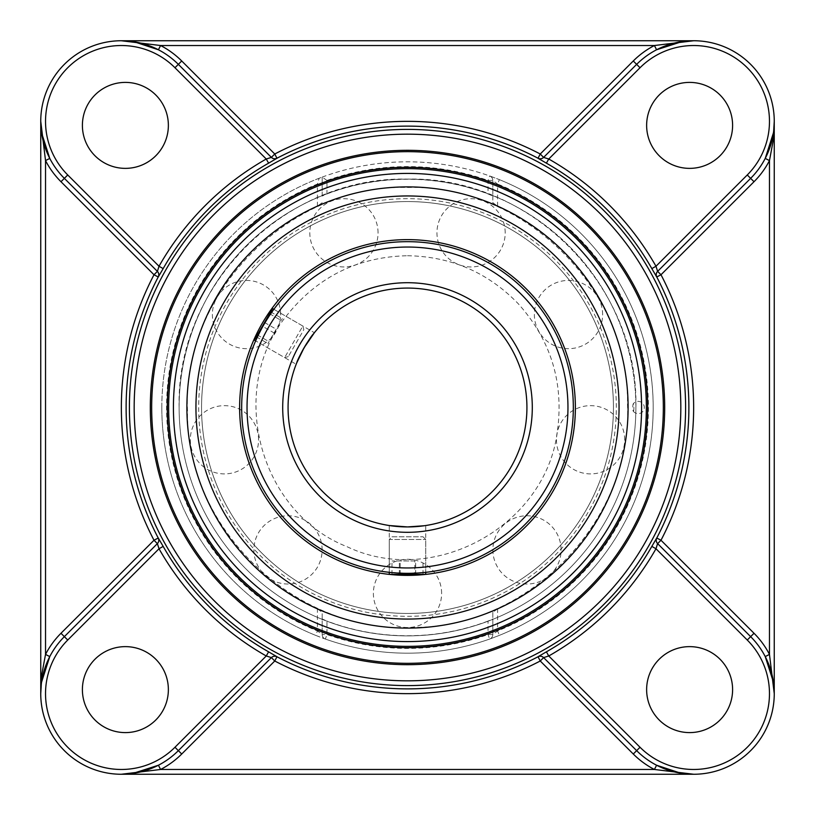 <?xml version="1.0" encoding="UTF-8"?>
<svg xmlns="http://www.w3.org/2000/svg" width="815" height="815" viewBox="0 0 815 815"><rect width="100%" height="100%" fill="white"/><g stroke="black" fill="none" stroke-linecap="round" stroke-linejoin="round"><path stroke-width="0.61" stroke-dasharray="4.08 3.06" d="M407.5 151.661A255.839 255.839 0 0 0 185.942 535.414A255.839 255.839 0 0 0 629.058 535.414A255.839 255.839 0 0 0 407.5 151.661M41.585 132.916L40.75 121.354L40.75 693.647L41.585 682.084M64.354 178.353A80.604 80.604 0 0 1 49.766 158.405M656.595 765.234A80.604 80.604 0 0 1 636.647 750.646M132.916 773.415L121.354 774.25A80.604 80.604 0 0 1 40.75 693.647M271.273 657.715L178.353 750.646A80.604 80.604 0 0 1 158.405 765.234M49.766 656.595A80.604 80.604 0 0 1 64.354 636.647M773.415 682.084L774.25 693.647A80.604 80.604 0 0 1 693.647 774.25L121.354 774.25M750.646 636.647A80.604 80.604 0 0 1 765.234 656.595M158.405 49.766A80.604 80.604 0 0 1 178.353 64.354M682.084 41.585L693.647 40.75A80.604 80.604 0 0 1 774.25 121.354L773.415 132.916M636.647 64.354A80.604 80.604 0 0 1 656.595 49.766M765.234 158.405A80.604 80.604 0 0 1 750.646 178.353M322.19 202.731L317.412 206.134A220.6 220.6 0 0 0 317.412 608.866L322.19 612.269L322.19 634.549L322.19 618.962L326.968 621.061L326.968 634.549L325.379 639.052A4.778 4.778 0 0 1 322.19 634.549L326.968 634.549A240.904 240.904 0 0 0 488.032 634.549L492.81 634.549L497.588 630.932A240.904 240.904 0 0 0 497.588 184.068L499.371 179.636L489.621 175.948A4.778 4.778 0 0 1 492.81 180.451L492.81 196.038L488.032 193.939L488.032 180.451L489.621 175.948A4.778 4.778 0 0 1 492.81 180.451L488.032 180.451A240.904 240.904 0 0 0 326.968 180.451L326.968 193.939L322.19 196.038L322.19 177.1L322.19 196.038M326.968 180.451L322.19 177.1L319.134 178.261L317.412 184.068L322.19 184.068M317.412 206.134L317.412 184.068A240.904 240.904 0 0 0 317.412 630.932L315.629 635.364A245.682 245.682 0 0 1 319.134 178.261M497.588 206.134L497.588 184.068L492.81 180.451L492.81 202.731L497.588 206.134A220.6 220.6 0 0 1 497.588 608.866L497.588 630.932L499.371 635.364L489.621 639.052A245.682 245.682 0 0 1 325.379 639.052A4.778 4.778 0 0 1 322.19 634.549L317.412 630.932L317.412 608.866M497.588 608.866L492.81 612.269L492.81 634.549A4.778 4.778 0 0 1 489.621 639.052L488.032 634.549L488.032 621.061L492.81 618.962L492.81 634.549A4.778 4.778 0 0 1 489.621 639.052M499.371 179.636A245.682 245.682 0 0 1 499.371 635.364M315.629 635.364L325.379 639.052M322.19 177.1A245.682 245.682 0 0 1 489.621 175.948M322.19 618.962L322.19 612.269M161.818 407.5A245.682 245.682 0 0 0 530.341 620.266A245.682 245.682 0 0 0 530.341 194.734A245.682 245.682 0 0 0 161.818 407.5M488.032 621.061A228.241 228.241 0 0 1 326.968 621.061M492.81 612.269L492.81 618.962M492.81 196.038L492.81 202.731M186.9 407.5A220.6 220.6 0 0 0 621.753 460.027A220.6 220.6 0 0 0 485.332 201.091A220.6 220.6 0 0 0 186.9 407.5M326.968 193.939A228.241 228.241 0 0 1 488.032 193.939M168.644 407.5A238.856 238.856 0 0 0 526.928 614.357A238.856 238.856 0 0 0 526.928 200.643A238.856 238.856 0 0 0 168.644 407.5A238.856 238.856 0 0 0 526.928 614.357A238.856 238.856 0 0 0 526.928 200.643A238.856 238.856 0 0 0 168.644 407.5M82.397 125.388A42.991 42.991 0 0 0 125.388 168.369A42.991 42.991 0 0 0 168.369 125.388A42.991 42.991 0 0 0 125.388 82.397A42.991 42.991 0 0 0 82.397 125.388M689.612 82.397A42.991 42.991 0 0 0 646.631 125.388A42.991 42.991 0 0 0 689.612 168.369A42.991 42.991 0 0 0 732.604 125.388A42.991 42.991 0 0 0 689.612 82.397M732.604 689.612A42.991 42.991 0 0 0 689.612 646.631A42.991 42.991 0 0 0 646.631 689.612A42.991 42.991 0 0 0 689.612 732.604A42.991 42.991 0 0 0 732.604 689.612M125.388 646.631A42.991 42.991 0 0 0 82.397 689.612A42.991 42.991 0 0 0 125.388 732.604A42.991 42.991 0 0 0 168.369 689.612A42.991 42.991 0 0 0 125.388 646.631M774.25 121.354L774.25 693.647M693.647 40.75L121.354 40.75A80.604 80.604 0 0 0 40.75 121.354M407.5 241.668A165.832 165.832 0 0 0 241.668 407.5A165.832 165.832 0 0 0 407.5 573.332A165.832 165.832 0 0 0 573.332 407.5A165.832 165.832 0 0 0 407.5 241.668A165.832 165.832 0 0 1 573.332 407.5A165.832 165.832 0 0 1 407.5 573.332A165.832 165.832 0 0 1 241.668 407.5A165.832 165.832 0 0 1 407.5 241.668M407.5 573.332A165.832 165.832 0 0 1 263.887 324.584A165.832 165.832 0 0 1 551.113 324.584A165.832 165.832 0 0 1 407.5 573.332L389.275 572.334L407.5 573.332L425.725 572.334L407.5 573.332A165.832 165.832 0 0 0 551.113 324.584A165.832 165.832 0 0 0 263.887 324.584A165.832 165.832 0 0 0 407.5 573.332A165.832 165.832 0 0 0 551.113 324.584A165.832 165.832 0 0 0 263.887 324.584A165.832 165.832 0 0 0 407.5 573.332A165.832 165.832 0 0 0 551.113 324.584A165.832 165.832 0 0 0 263.887 324.584A165.832 165.832 0 0 0 407.5 573.332A165.832 165.832 0 0 0 551.113 324.584A165.832 165.832 0 0 0 263.887 324.584A165.832 165.832 0 0 0 407.5 573.332M311.116 336.972A119.428 119.428 0 0 0 300.755 353.934M424.33 525.736L425.725 525.532L424.33 525.736M391.964 536.779L423.036 536.779L391.964 536.779L389.275 539.459L425.725 539.459L389.275 539.459L389.275 572.334L389.275 525.532L390.67 525.736M296.691 362.96L296.171 364.264L296.691 362.96M313.52 333.804L314.396 332.703L273.86 309.303L263.887 324.584L255.645 340.864L263.887 324.584L273.86 309.303L302.844 326.041L284.629 357.602L302.844 326.041L303.832 329.708L288.296 356.613L303.832 329.708M407.5 613.451A205.951 205.951 0 0 0 613.451 407.5A205.951 205.951 0 0 0 407.5 201.55A205.951 205.951 0 0 0 201.55 407.5A205.951 205.951 0 0 0 407.5 613.451A205.951 205.951 0 0 0 585.853 304.525A205.951 205.951 0 0 0 229.147 304.525A205.951 205.951 0 0 0 407.5 613.451A205.951 205.951 0 0 0 585.853 304.525A205.951 205.951 0 0 0 229.147 304.525A205.951 205.951 0 0 0 407.5 613.451A205.951 205.951 0 0 1 201.55 407.5A205.951 205.951 0 0 1 407.5 201.55A205.951 205.951 0 0 1 613.451 407.5A205.951 205.951 0 0 1 407.5 613.451M633.347 411.239A3.739 0.55 -90 0 0 633.907 407.5A3.739 0.55 -90 0 0 633.245 403.832A3.739 0.55 -90 0 0 632.797 407.5A3.739 0.55 -90 0 0 633.245 411.168A3.739 0.55 -90 0 0 633.347 411.239M407.5 628.1A220.6 220.6 0 0 0 598.546 297.2A220.6 220.6 0 0 0 216.454 297.2A220.6 220.6 0 0 0 407.5 628.1M179.117 407.5C175.979 285.464 285.464 175.979 407.5 179.117C529.536 175.979 639.021 285.464 635.883 407.5A228.383 228.383 0 0 0 407.5 179.117A228.383 228.383 0 0 0 179.117 407.5A228.383 228.383 0 0 0 407.5 635.883A228.383 228.383 0 0 0 635.883 407.5M425.725 574.392L389.275 574.392M407.5 616.323A208.823 208.823 0 0 0 588.349 303.088A208.823 208.823 0 0 0 226.651 303.088A208.823 208.823 0 0 0 407.5 616.323A208.823 208.823 0 0 0 588.349 303.088A208.823 208.823 0 0 0 226.651 303.088A208.823 208.823 0 0 0 407.5 616.323M407.5 619.064A211.564 211.564 0 0 0 590.712 301.723A211.564 211.564 0 0 0 224.288 301.723A211.564 211.564 0 0 0 407.5 619.064A211.564 211.564 0 0 0 590.712 301.723A211.564 211.564 0 0 0 224.288 301.723A211.564 211.564 0 0 0 407.5 619.064A211.564 211.564 0 0 0 590.712 301.723A211.564 211.564 0 0 0 224.288 301.723A211.564 211.564 0 0 0 407.5 619.064M407.5 575.38A167.88 167.88 0 0 0 552.886 323.555A167.88 167.88 0 0 0 262.114 323.555A167.88 167.88 0 0 0 407.5 575.38A167.88 167.88 0 0 0 552.886 323.555A167.88 167.88 0 0 0 262.114 323.555A167.88 167.88 0 0 0 407.5 575.38A167.88 167.88 0 0 0 552.886 323.555A167.88 167.88 0 0 0 262.114 323.555A167.88 167.88 0 0 0 407.5 575.38M414.825 560.954L391.995 560.954L414.825 560.954L414.825 574.392L391.995 574.392L414.825 574.392M423.005 574.392L423.005 560.954M415.681 574.392L415.681 560.954M400.175 574.392L400.175 560.954M391.995 574.392L391.995 560.954M399.319 574.392L399.319 560.954M254.372 340.13L272.597 308.569M274.044 332.928L282.306 318.614L267.931 343.522L274.044 332.928L262.41 326.214L256.297 336.809L270.672 311.901L262.41 326.214M269.602 313.765L281.236 320.478M270.672 311.901L282.306 318.614M264.559 322.495L276.193 329.209M257.367 334.945L269.001 341.658M256.297 336.809L267.931 343.522M407.5 532.307A124.807 124.807 0 0 1 299.421 345.102A124.807 124.807 0 0 1 515.579 345.102A124.807 124.807 0 0 1 407.5 532.307M407.5 567.963A160.463 160.463 0 0 0 546.468 327.273A160.463 160.463 0 0 0 268.532 327.273A160.463 160.463 0 0 0 407.5 567.963M693.647 774.25L680.922 773.241M121.354 40.75L134.078 41.759M488.083 193.807A228.383 228.383 0 0 0 182.153 444.562A228.383 228.383 0 0 0 552.275 584.131A228.383 228.383 0 0 0 488.083 193.807M407.5 255.727C450.97 256.45 487.849 272.404 518.136 303.608C550.899 340.099 563.99 382.643 557.399 431.237C545.836 526.072 433.498 587.839 347.221 546.784C258.243 512.003 226.366 387.828 287.583 314.478C318.492 276.407 358.468 256.827 407.5 255.727M288.296 356.613L284.629 357.602L255.645 340.864L296.171 364.264M423.036 536.779L425.725 539.459L425.725 572.334L425.725 525.532M633.245 411.168A6.143 6.143 0 0 0 644.308 407.5A6.143 6.143 0 0 0 633.245 403.832M407.5 187.481C523.016 183.946 629.7 289.091 627.489 404.046C633.306 518.87 529.974 627.316 414.407 627.407C296.558 634.895 185.046 528.344 187.511 410.954C181.358 293.706 289.468 183.701 407.5 187.481M258.559 439.784A34.118 34.118 0 0 0 224.431 405.656A34.118 34.118 0 0 0 190.313 439.784A34.118 34.118 0 0 0 224.431 473.902A34.118 34.118 0 0 0 258.559 439.784M378.048 232.815A34.118 34.118 0 0 0 343.92 198.697A34.118 34.118 0 0 0 309.802 232.815A34.118 34.118 0 0 0 343.92 266.943A34.118 34.118 0 0 0 378.048 232.815M602.611 314.549A34.118 34.118 0 0 0 568.483 280.431A34.118 34.118 0 0 0 534.365 314.549A34.118 34.118 0 0 0 568.483 348.677A34.118 34.118 0 0 0 602.611 314.549M561.107 549.901A34.118 34.118 0 0 0 526.989 515.783A34.118 34.118 0 0 0 492.871 549.901A34.118 34.118 0 0 0 526.989 584.029A34.118 34.118 0 0 0 561.107 549.901M441.618 593.391A34.118 34.118 0 0 0 407.5 559.273A34.118 34.118 0 0 0 373.382 593.391A34.118 34.118 0 0 0 407.5 627.519A34.118 34.118 0 0 0 441.618 593.391M624.687 439.784A34.118 34.118 0 0 0 590.569 405.656A34.118 34.118 0 0 0 556.441 439.784A34.118 34.118 0 0 0 590.569 473.902A34.118 34.118 0 0 0 624.687 439.784M505.198 232.815A34.118 34.118 0 0 0 471.08 198.697A34.118 34.118 0 0 0 436.952 232.815A34.118 34.118 0 0 0 471.08 266.943A34.118 34.118 0 0 0 505.198 232.815M280.635 314.549A34.118 34.118 0 0 0 246.517 280.431A34.118 34.118 0 0 0 212.389 314.549A34.118 34.118 0 0 0 246.517 348.677A34.118 34.118 0 0 0 280.635 314.549M322.129 549.901A34.118 34.118 0 0 0 288.011 515.783A34.118 34.118 0 0 0 253.893 549.901A34.118 34.118 0 0 0 288.011 584.029A34.118 34.118 0 0 0 322.129 549.901"/><path stroke-width="1.22" d="M407.5 151.661A255.839 255.839 0 0 1 629.058 535.414A255.839 255.839 0 0 1 185.942 535.414A255.839 255.839 0 0 1 407.5 151.661M407.5 150.317A257.183 257.183 0 0 0 184.771 536.087A257.183 257.183 0 0 0 630.229 536.087A257.183 257.183 0 0 0 407.5 150.317M167.299 407.5A240.201 240.201 0 0 0 527.6 615.519A240.201 240.201 0 0 0 527.6 199.481A240.201 240.201 0 0 0 167.299 407.5M168.644 407.5A238.856 238.856 0 0 1 526.928 200.643A238.856 238.856 0 0 1 526.928 614.357A238.856 238.856 0 0 1 168.644 407.5M682.084 41.585L656.595 49.766L654.404 45.528L693.647 40.75L121.354 40.75L160.596 45.528L654.404 45.528A85.381 85.381 0 0 0 633.275 60.982L540.243 154.004L538.032 158.232A281.369 281.369 0 0 0 276.968 158.232L274.757 154.004L271.375 157.387A4.778 4.778 135 0 0 276.968 158.232L276.998 158.263A4.778 4.778 135 0 1 271.405 157.407L178.353 64.354L271.375 157.387L266.25 159.017A285.821 285.821 0 0 0 159.017 266.25L157.407 271.405L64.354 178.353L60.982 181.725A85.381 85.381 0 0 1 45.528 160.596L40.75 121.354L40.75 693.647L41.922 673.771L45.528 654.404L45.528 160.596L49.766 158.405L41.585 132.916M132.916 773.415L158.405 765.234L160.596 769.472A85.381 85.381 0 0 0 181.725 754.018L274.757 660.996L276.968 656.768A281.369 281.369 0 0 0 538.032 656.768L540.243 660.996L543.625 657.613A4.778 4.778 -45 0 0 538.032 656.768L538.002 656.737A4.778 4.778 -45 0 1 543.595 657.593L548.75 655.983A285.821 285.821 0 0 0 655.983 548.75L657.593 543.595L750.646 636.647A80.604 80.604 0 0 1 750.646 750.646A80.604 80.604 0 0 1 636.647 750.646L543.625 657.613L636.647 750.646L633.275 754.018A85.381 85.381 0 0 0 654.404 769.472L656.595 765.234L680.922 773.241L693.647 774.25L654.404 769.472L160.596 769.472L121.354 774.25L693.647 774.25M41.585 682.084L49.766 656.595L45.528 654.404A85.381 85.381 0 0 1 60.982 633.275L154.004 540.243L158.232 538.032A281.369 281.369 0 0 1 158.232 276.968A4.778 4.778 135 0 0 157.387 271.375A4.778 4.778 135 0 1 158.263 276.998L154.004 274.757L157.387 271.375L64.354 178.353A80.604 80.604 0 0 1 64.354 64.354A80.604 80.604 0 0 1 178.353 64.354L181.725 60.982A85.381 85.381 0 0 0 160.596 45.528L158.405 49.766L134.078 41.759L121.354 40.75M60.982 633.275L64.354 636.647L157.387 543.625L64.354 636.647A80.604 80.604 0 0 0 64.354 750.646A80.604 80.604 0 0 0 178.353 750.646L271.405 657.593L266.25 655.983L268.614 651.837L276.998 656.737A4.778 4.778 45 0 0 271.405 657.593L274.757 660.996A286.147 286.147 0 0 0 540.243 660.996L633.275 754.018M157.285 543.727L157.407 543.595A4.778 4.778 45 0 0 158.263 538.002L163.163 546.386L159.017 548.75A285.821 285.821 0 0 0 266.25 655.983L174.97 747.263L181.725 754.018M750.646 636.647L657.593 543.595A4.778 4.778 -45 0 1 656.737 538.002L651.837 546.386L655.983 548.75L747.263 640.03L754.018 633.275A85.381 85.381 0 0 1 769.472 654.404L774.25 693.647L774.25 121.354L773.078 141.229L769.472 160.596L769.472 654.404L765.234 656.595L773.415 682.084M657.715 271.273L750.646 178.353L657.613 271.375L655.983 266.25A285.821 285.821 0 0 0 548.75 159.017L543.595 157.407L636.647 64.354L543.727 157.285M773.415 132.916L765.234 158.405L769.472 160.596A85.381 85.381 0 0 1 754.018 181.725L660.996 274.757L656.768 276.968A281.369 281.369 0 0 1 656.768 538.032A4.778 4.778 -45 0 0 657.613 543.625L657.715 543.727M64.354 178.353L67.737 174.97L159.017 266.25L163.163 268.614L158.263 276.998M538.002 656.737L546.386 651.837L548.75 655.983L640.03 747.263L636.647 750.646M754.018 633.275L660.996 540.243A286.147 286.147 0 0 0 660.996 274.757L657.613 271.375A4.778 4.778 -135 0 0 656.737 276.998L651.837 268.614L655.983 266.25L747.263 174.97L750.646 178.353A80.604 80.604 0 0 0 750.646 64.354A80.604 80.604 0 0 0 636.647 64.354L633.275 60.982M754.018 181.725L750.646 178.353A80.604 80.604 0 0 0 750.646 64.354A80.604 80.604 0 0 0 636.647 64.354L640.03 67.737L548.75 159.017L546.386 163.163L538.002 158.263A4.778 4.778 -135 0 0 543.595 157.407L540.243 154.004A286.147 286.147 0 0 0 274.757 154.004L181.725 60.982M276.998 158.263L268.614 163.163L266.25 159.017L174.97 67.737L178.353 64.354M60.982 181.725L154.004 274.757A286.147 286.147 0 0 0 154.004 540.243L157.387 543.625L159.017 548.75L67.737 640.03L64.354 636.647A80.604 80.604 0 0 0 64.354 750.646A80.604 80.604 0 0 0 178.353 750.646M168.369 125.388A42.991 42.991 0 0 1 103.892 162.613A42.991 42.991 0 0 1 103.892 88.152A42.991 42.991 0 0 1 168.369 125.388M125.388 646.631A42.991 42.991 0 0 1 162.613 711.108A42.991 42.991 0 0 1 88.152 711.108A42.991 42.991 0 0 1 125.388 646.631M689.612 168.369A42.991 42.991 0 0 1 652.387 103.892A42.991 42.991 0 0 1 726.848 103.892A42.991 42.991 0 0 1 689.612 168.369M646.631 689.612A42.991 42.991 0 0 1 711.108 652.387A42.991 42.991 0 0 1 711.108 726.848A42.991 42.991 0 0 1 646.631 689.612M300.755 353.934A119.428 119.428 0 0 0 407.5 526.928A119.428 119.428 0 0 0 514 353.455A119.428 119.428 0 0 0 311.116 336.972M314.396 332.703L304.077 347.781L296.691 362.96C298.015 357.744 309.669 337.563 313.52 333.804M390.67 525.736L407.48 526.928A119.428 119.428 0 0 1 304.077 347.781A119.428 119.428 0 0 1 510.923 347.781A119.428 119.428 0 0 1 407.5 526.928L424.33 525.736L407.5 526.928L389.275 525.532M407.5 573.332A165.832 165.832 0 0 0 551.113 324.584A165.832 165.832 0 0 0 263.887 324.584A165.832 165.832 0 0 0 407.5 573.332M407.5 628.1A220.6 220.6 0 0 0 598.546 297.2A220.6 220.6 0 0 0 216.454 297.2A220.6 220.6 0 0 0 407.5 628.1M407.5 575.38A167.88 167.88 0 0 0 549.748 318.349A167.88 167.88 0 0 0 265.252 318.349A167.88 167.88 0 0 0 407.5 575.38M407.5 619.064A211.564 211.564 0 0 0 590.712 301.723A211.564 211.564 0 0 0 224.288 301.723A211.564 211.564 0 0 0 407.5 619.064M389.275 572.334L389.275 574.392L425.725 574.392L425.725 572.334M273.86 309.303L272.597 308.569L254.372 340.13L255.645 340.864M134.169 407.5A273.331 273.331 0 0 1 544.165 170.793A273.331 273.331 0 0 1 544.165 644.207A273.331 273.331 0 0 1 134.169 407.5M276.998 656.737L276.968 656.768A4.778 4.778 45 0 0 271.375 657.613M157.387 543.625A4.778 4.778 45 0 0 158.232 538.032L158.263 538.002M656.737 538.002L660.996 540.243L657.613 543.625M538.002 158.263L538.032 158.232A4.778 4.778 -135 0 0 543.625 157.387M657.613 271.375A4.778 4.778 -135 0 0 656.768 276.968L656.737 276.998M173.422 407.5A234.078 234.078 0 0 1 524.544 204.779A234.078 234.078 0 0 1 524.544 610.221A234.078 234.078 0 0 1 173.422 407.5M129.402 407.5A278.098 278.098 0 0 0 546.549 648.343A278.098 278.098 0 0 0 546.549 166.657A278.098 278.098 0 0 0 129.402 407.5M268.614 651.837A281.053 281.053 0 0 1 163.163 546.386M651.837 546.386A281.053 281.053 0 0 1 546.386 651.837M546.386 163.163A281.053 281.053 0 0 1 651.837 268.614M163.163 268.614A281.053 281.053 0 0 1 268.614 163.163M67.737 174.97A75.826 75.826 0 0 1 67.737 67.737A75.826 75.826 0 0 1 174.97 67.737M174.97 747.263A75.826 75.826 0 0 1 67.737 747.263A75.826 75.826 0 0 1 67.737 640.03M640.03 67.737A75.826 75.826 0 0 1 747.263 67.737A75.826 75.826 0 0 1 747.263 174.97M747.263 640.03A75.826 75.826 0 0 1 747.263 747.263A75.826 75.826 0 0 1 640.03 747.263M407.5 567.963A160.463 160.463 0 0 1 268.532 327.273A160.463 160.463 0 0 1 546.468 327.273A160.463 160.463 0 0 1 407.5 567.963M407.5 532.307A124.807 124.807 0 0 0 515.579 345.102A124.807 124.807 0 0 0 299.421 345.102A124.807 124.807 0 0 0 407.5 532.307"/></g></svg>
